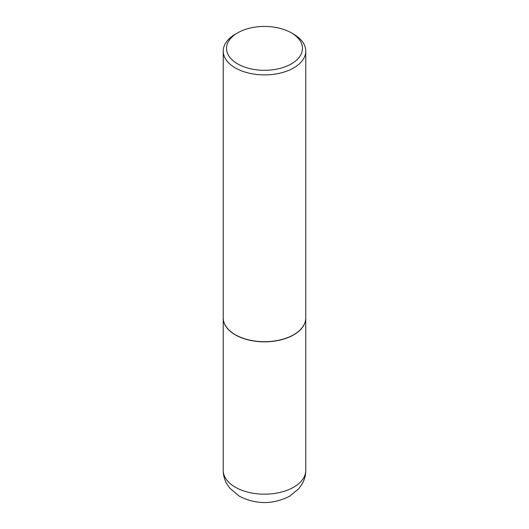 <?xml version="1.0" encoding="UTF-8"?>
<svg xmlns="http://www.w3.org/2000/svg" width="529" height="529" viewBox="0 0 529 529"><rect width="100%" height="100%" fill="white"/><g stroke="black" fill="none" stroke-linecap="round" stroke-linejoin="round"><path stroke-width="0.79" d="M223.225 317.936A41.275 23.831 0 0 0 223.225 318.002A41.275 23.831 0 0 0 235.312 334.857A41.275 23.831 0 0 0 280.297 340.021A41.275 23.831 0 0 0 305.775 318.002A41.275 23.831 0 0 0 305.775 317.936M237.647 32.871A37.976 21.927 0 0 0 237.647 63.877A37.976 21.927 0 0 0 291.353 63.877A37.976 21.927 0 0 0 291.353 32.871A37.976 21.927 0 0 0 237.647 32.871L235.312 34.22A41.275 23.831 0 0 0 223.225 51.068L223.225 317.869A41.275 23.831 0 0 0 235.312 334.718L235.431 334.791A41.11 23.739 0 0 0 293.569 334.791A41.11 23.739 0 0 0 293.628 334.751M235.431 334.791L235.312 334.718A41.275 23.831 0 0 0 293.688 334.718A41.275 23.831 0 0 0 305.775 317.869L305.775 51.068A41.275 23.831 0 0 0 293.688 34.22L291.353 32.871L293.688 34.22M223.225 51.068A41.275 23.831 0 0 0 235.312 67.924A41.275 23.831 0 0 0 280.297 73.088A41.275 23.831 0 0 0 305.775 51.068M305.775 470.347C305.749 475.022 304.618 479.413 302.396 483.506L298.872 488.624L289.727 496.182C272.977 504.646 256.208 504.673 239.419 496.268L229.672 488.082L226.438 483.195C224.322 479.181 223.251 474.897 223.225 470.347A41.275 23.831 0 0 0 235.312 487.196A41.275 23.831 0 0 0 280.297 492.36A41.275 23.831 0 0 0 305.775 470.347L305.775 318.002M223.225 470.347L223.225 318.002"/></g></svg>
